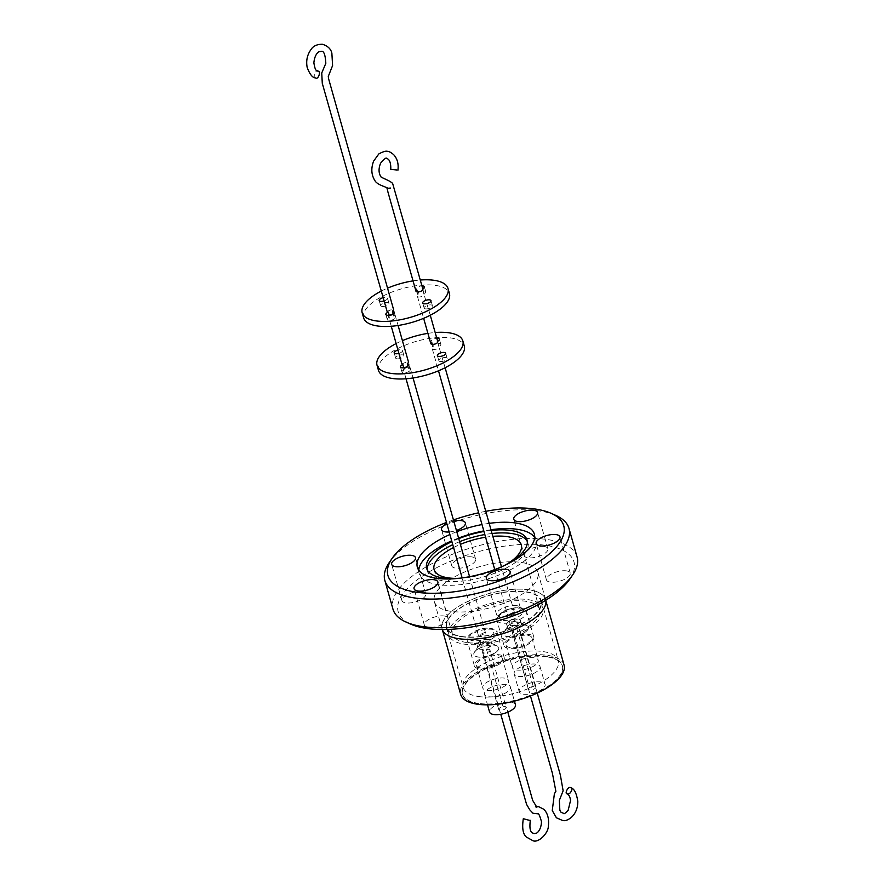 <?xml version="1.0" encoding="UTF-8"?>
<svg xmlns="http://www.w3.org/2000/svg" width="885" height="885" viewBox="0 0 885 885"><rect width="100%" height="100%" fill="white"/><g stroke="black" fill="none" stroke-linecap="round" stroke-linejoin="round"><path stroke-width="0.66" stroke-dasharray="4.42 3.32" d="M528.909 589.797A53.731 21.174 -15.8 0 0 470.223 600.318A53.731 21.174 -15.8 0 0 442.124 628.87A53.731 21.174 -15.8 0 0 458.762 638.671A53.731 21.174 -15.8 0 0 517.448 628.151A53.731 21.174 -15.8 0 0 545.536 599.599A53.731 21.174 -15.8 0 0 528.909 589.797M564.077 665.122A53.731 21.174 -15.8 0 0 547.45 655.32A53.731 21.174 -15.8 0 0 488.763 665.841A53.731 21.174 -15.8 0 0 460.665 694.393M546.454 656.77A51.938 20.466 -15.8 0 0 489.737 666.936A51.938 20.466 -15.8 0 0 462.578 694.537A51.938 20.466 -15.8 0 0 478.652 704.017A51.938 20.466 -15.8 0 0 535.381 693.851A51.938 20.466 -15.8 0 0 562.528 666.25A51.938 20.466 -15.8 0 0 546.454 656.77M478.475 703.376A51.938 20.466 164.2 0 1 462.401 693.895A51.938 20.466 164.2 0 1 489.56 666.305A51.938 20.466 164.2 0 1 546.277 656.139A51.938 20.466 164.2 0 1 562.351 665.62A51.938 20.466 164.2 0 1 535.193 693.209A51.938 20.466 164.2 0 1 478.475 703.376M535.89 664.137A13.452 5.299 -15.8 0 0 521.199 666.77A13.452 5.299 -15.8 0 0 514.163 673.916A13.452 5.299 -15.8 0 0 518.333 676.372A13.452 5.299 -15.8 0 0 533.024 673.739A13.452 5.299 -15.8 0 0 540.049 666.593A13.452 5.299 -15.8 0 0 535.89 664.137M540.934 681.948A13.452 5.299 -15.8 0 0 526.243 684.581A13.452 5.299 -15.8 0 0 519.207 691.727A13.452 5.299 -15.8 0 0 523.367 694.183A13.452 5.299 -15.8 0 0 538.058 691.55A13.452 5.299 -15.8 0 0 545.094 684.404A13.452 5.299 -15.8 0 0 540.934 681.948M506.253 684.481A13.452 5.299 -15.8 0 0 491.562 687.114A13.452 5.299 -15.8 0 0 484.537 694.26A13.452 5.299 -15.8 0 0 488.697 696.716A13.452 5.299 -15.8 0 0 503.388 694.083A13.452 5.299 -15.8 0 0 510.424 686.937A13.452 5.299 -15.8 0 0 506.253 684.481M515.457 704.748A13.452 5.299 -15.8 0 0 511.298 702.292A13.452 5.299 -15.8 0 0 496.607 704.925A13.452 5.299 -15.8 0 0 489.571 712.071M510.236 620.352L508.355 621.679A7.191 2.832 -15.8 0 1 508.421 621.635A7.191 2.832 -15.8 0 1 514.882 619.212A7.191 2.832 164.2 0 1 517.625 619.058L513.82 618.991L510.236 620.352L509.417 621.569L512.404 621.901L516.375 619.411L537.239 693.11M515.324 618.914L516.375 619.411M516.94 629.025L533.179 686.273A3.96 1.56 164.2 0 1 534.728 686.262A3.96 1.56 164.2 0 1 535.956 686.992A3.96 1.56 164.2 0 1 533.887 689.094A3.96 1.56 164.2 0 1 529.573 689.869A3.96 1.56 164.2 0 1 528.345 689.138A3.96 1.56 164.2 0 1 529.374 687.612L513.167 630.363L516.94 629.025A3.96 1.56 164.2 0 1 518.533 629.014A3.96 1.56 164.2 0 1 519.76 629.733A3.96 1.56 164.2 0 1 517.692 631.835A3.96 1.56 164.2 0 1 513.366 632.609A3.96 1.56 164.2 0 1 512.138 631.89A3.96 1.56 164.2 0 1 513.167 630.363M486.518 649.501L503.045 706.695A3.96 1.56 164.2 0 0 498.709 709.493A3.96 1.56 164.2 0 0 499.937 710.212A3.96 1.56 164.2 0 0 503.731 709.659A3.96 1.56 164.2 0 0 506.275 707.823L490.047 650.641A3.96 1.56 164.2 0 1 483.73 652.964A3.96 1.56 164.2 0 1 482.513 652.234A3.96 1.56 164.2 0 1 486.518 649.501L489.217 649.214L490.047 650.641L490.279 649.856L487.469 639.91L485.931 639.28L480.909 640.486L480.179 641.725L481.44 642.444L487.469 639.91M503.045 706.695L505.357 706.518L506.275 707.823L506.43 707.159L507.835 712.159M530.325 820.34L524.44 818.747M508.355 621.679A7.191 2.832 -15.8 0 0 506.651 624.356A7.191 2.832 -15.8 0 0 508.875 625.673A7.191 2.832 -15.8 0 0 512.26 625.584A7.191 2.832 164.2 0 0 518.71 623.162A7.191 2.832 164.2 0 0 520.491 620.44A7.191 2.832 164.2 0 0 517.625 619.058M488 639.413L488 639.413A7.191 2.832 -15.8 0 0 478.796 641.99A7.191 2.832 -15.8 0 0 478.73 642.034A7.191 2.832 -15.8 0 0 477.015 644.711A7.191 2.832 -15.8 0 0 479.239 646.017A7.191 2.832 -15.8 0 0 479.869 646.083A7.191 2.832 -15.8 0 0 489.084 643.506A7.191 2.832 -15.8 0 0 490.854 640.784A7.191 2.832 -15.8 0 0 488 639.413L485.931 639.28M509.329 624.821A7.191 2.832 164.2 0 1 519.163 622.31A7.191 2.832 164.2 0 1 520.391 622.642A7.191 2.832 164.2 0 1 521.387 623.615A7.191 2.832 164.2 0 1 519.617 626.337A7.191 2.832 164.2 0 1 509.771 628.848A7.191 2.832 164.2 0 1 507.548 627.542A7.191 2.832 164.2 0 1 507.879 626.182A7.191 2.832 164.2 0 1 509.329 624.821M506.651 629.301A12.943 5.1 164.2 0 1 524.362 624.777A12.943 5.1 164.2 0 1 526.564 625.374A12.943 5.1 164.2 0 1 528.367 627.144A12.943 5.1 164.2 0 1 525.17 632.034A12.943 5.1 164.2 0 1 507.459 636.558A12.943 5.1 164.2 0 1 503.454 634.191A12.943 5.1 164.2 0 1 504.063 631.746A12.943 5.1 164.2 0 1 506.651 629.301M525.203 632.178A12.943 5.1 -15.8 0 0 528.411 627.288A12.943 5.1 -15.8 0 0 519.827 624.887A12.943 5.1 -15.8 0 0 506.685 629.445A12.943 5.1 -15.8 0 0 503.488 634.335A12.943 5.1 -15.8 0 0 512.072 636.735A12.943 5.1 -15.8 0 0 525.203 632.178M477.015 649.645A12.943 5.1 164.2 0 1 494.726 645.132A12.943 5.1 164.2 0 1 496.939 645.729A12.943 5.1 164.2 0 1 498.731 647.488A12.943 5.1 164.2 0 1 495.534 652.389A12.943 5.1 164.2 0 1 477.823 656.902A12.943 5.1 164.2 0 1 473.818 654.546A12.943 5.1 164.2 0 1 474.426 652.101A12.943 5.1 164.2 0 1 477.015 649.645M495.578 652.533A12.943 5.1 -15.8 0 0 498.775 647.632A12.943 5.1 -15.8 0 0 490.19 645.231A12.943 5.1 -15.8 0 0 477.059 649.789A12.943 5.1 -15.8 0 0 473.862 654.69A12.943 5.1 -15.8 0 0 482.436 657.09A12.943 5.1 -15.8 0 0 495.578 652.533M479.692 645.165A7.191 2.832 164.2 0 1 489.527 642.654A7.191 2.832 164.2 0 1 490.755 642.986A7.191 2.832 164.2 0 1 491.761 643.97A7.191 2.832 164.2 0 1 489.98 646.692A7.191 2.832 164.2 0 1 480.146 649.203A7.191 2.832 164.2 0 1 477.911 647.886A7.191 2.832 164.2 0 1 478.254 646.526A7.191 2.832 164.2 0 1 479.692 645.165M466.417 642.477A45.323 17.866 164.2 0 1 452.39 634.202A45.323 17.866 164.2 0 1 476.086 610.13A45.323 17.866 164.2 0 1 525.568 601.258A45.323 17.866 164.2 0 1 539.607 609.533A45.323 17.866 164.2 0 1 515.911 633.605A45.323 17.866 164.2 0 1 466.417 642.477M453.54 547.538A45.323 17.866 164.2 0 1 460.399 544.363M485.588 537.228A45.323 17.866 164.2 0 1 492.845 536.343M525.756 591.988A48.918 19.282 164.2 0 1 540.901 600.915A48.918 19.282 164.2 0 1 515.324 626.901A48.918 19.282 164.2 0 1 461.904 636.481A48.918 19.282 164.2 0 1 446.77 627.553A48.918 19.282 164.2 0 1 472.347 601.568A48.918 19.282 164.2 0 1 525.756 591.988M527.925 599.621A48.918 19.282 164.2 0 1 543.058 608.548A48.918 19.282 164.2 0 1 517.482 634.534A48.918 19.282 164.2 0 1 464.072 644.114A48.918 19.282 164.2 0 1 448.927 635.187A48.918 19.282 164.2 0 1 474.504 609.201A48.918 19.282 164.2 0 1 527.925 599.621M453.806 521.143A12.368 4.879 -15.8 0 0 446.803 523.643M471.782 556.897A12.368 4.879 -15.8 0 0 458.275 559.32A12.368 4.879 -15.8 0 0 451.804 565.891A12.368 4.879 -15.8 0 0 455.631 568.148A12.368 4.879 -15.8 0 0 469.15 565.725A12.368 4.879 -15.8 0 0 475.621 559.154A12.368 4.879 -15.8 0 0 471.782 556.897M421.924 591.634A12.368 4.879 -15.8 0 0 408.416 594.056A12.368 4.879 -15.8 0 0 401.945 600.638A12.368 4.879 -15.8 0 0 405.772 602.895A12.368 4.879 -15.8 0 0 419.291 600.472A12.368 4.879 -15.8 0 0 425.751 593.89A12.368 4.879 -15.8 0 0 421.924 591.634M444.303 615.993A12.368 4.879 -15.8 0 0 430.796 618.416A12.368 4.879 -15.8 0 0 424.324 624.987A12.368 4.879 -15.8 0 0 428.163 627.244A12.368 4.879 -15.8 0 0 441.67 624.821A12.368 4.879 -15.8 0 0 448.142 618.25A12.368 4.879 -15.8 0 0 444.303 615.993M516.552 605.606A12.368 4.879 -15.8 0 0 503.045 608.028A12.368 4.879 -15.8 0 0 496.573 614.61A12.368 4.879 -15.8 0 0 500.401 616.867A12.368 4.879 -15.8 0 0 513.908 614.444A12.368 4.879 -15.8 0 0 520.38 607.862A12.368 4.879 -15.8 0 0 516.552 605.606M566.411 570.869A12.368 4.879 -15.8 0 0 552.904 573.292A12.368 4.879 -15.8 0 0 546.432 579.863A12.368 4.879 -15.8 0 0 550.26 582.12A12.368 4.879 -15.8 0 0 563.778 579.697A12.368 4.879 -15.8 0 0 570.239 573.126A12.368 4.879 -15.8 0 0 566.411 570.869M544.032 546.51A12.368 4.879 -15.8 0 0 530.513 548.932A12.368 4.879 -15.8 0 0 524.053 555.503A12.368 4.879 -15.8 0 0 527.88 557.76A12.368 4.879 -15.8 0 0 541.388 555.337A12.368 4.879 -15.8 0 0 547.859 548.766A12.368 4.879 -15.8 0 0 544.032 546.51M491.164 530.447A52.149 20.554 -15.8 0 0 483.962 531.487M458.773 538.622A52.149 20.554 -15.8 0 0 451.87 541.62M427.245 569.863A52.149 20.554 -15.8 0 0 427.521 571.433A52.149 20.554 -15.8 0 0 462.092 581.113A52.149 20.554 -15.8 0 0 515.004 562.738A52.149 20.554 -15.8 0 0 527.891 543.036A52.149 20.554 -15.8 0 0 527.305 541.554M492.038 533.5A52.149 20.554 -15.8 0 0 484.825 534.54M459.636 541.675A52.149 20.554 -15.8 0 0 452.733 544.673M460.554 578.126A52.149 20.554 -15.8 0 0 503.266 566.035M418.793 570.183A60.788 23.961 -15.8 0 0 419.136 573.513A60.788 23.961 -15.8 0 0 459.426 584.786A60.788 23.961 -15.8 0 0 521.099 563.38A60.788 23.961 -15.8 0 0 536.111 540.414A60.788 23.961 -15.8 0 0 534.662 537.394M489.162 523.367A60.788 23.961 -15.8 0 0 482.004 524.551M456.804 531.697A60.788 23.961 -15.8 0 0 449.879 534.54M490.965 529.717A60.788 23.961 -15.8 0 0 483.796 530.9M458.607 538.036A60.788 23.961 -15.8 0 0 451.66 540.879M555.669 515.347A95.668 37.712 -15.8 0 0 408.494 544.33A95.668 37.712 -15.8 0 0 389.345 562.406M577.075 557.008A95.668 37.712 -15.8 0 0 513.654 539.264A95.668 37.712 -15.8 0 0 416.592 572.96A95.668 37.712 -15.8 0 0 392.951 609.112M569.708 579.266A91.354 36.008 -15.8 0 0 531.265 544.242A91.354 36.008 -15.8 0 0 420.762 577.23A91.354 36.008 -15.8 0 0 410.883 624.213M442.268 629.534A53.808 21.207 164.2 0 1 442.058 628.881A53.808 21.207 164.2 0 1 470.189 600.295A53.808 21.207 164.2 0 1 528.953 589.764A53.808 21.207 164.2 0 1 545.614 599.587A53.808 21.207 164.2 0 1 545.768 600.24M521.21 562.406A53.808 21.207 164.2 0 1 537.87 572.23A53.808 21.207 164.2 0 1 509.738 600.815A53.808 21.207 164.2 0 1 450.974 611.347A53.808 21.207 164.2 0 1 434.314 601.534A53.808 21.207 164.2 0 1 462.457 572.938A53.808 21.207 164.2 0 1 521.21 562.406M478.497 696.506A49.416 19.481 -15.8 0 0 532.471 686.837A49.416 19.481 -15.8 0 0 558.302 660.575A49.416 19.481 -15.8 0 0 543.014 651.559A49.416 19.481 -15.8 0 0 489.04 661.228A49.416 19.481 -15.8 0 0 463.198 687.49A49.416 19.481 -15.8 0 0 478.497 696.506M461.583 636.713A49.416 19.481 -15.8 0 0 515.546 627.034A49.416 19.481 -15.8 0 0 541.388 600.782A49.416 19.481 -15.8 0 0 526.088 591.755A49.416 19.481 -15.8 0 0 472.125 601.435A49.416 19.481 -15.8 0 0 446.283 627.686A49.416 19.481 -15.8 0 0 461.583 636.713M510.191 647.599A13.452 5.299 164.2 0 1 506.021 645.143A13.452 5.299 164.2 0 1 513.057 637.996A13.452 5.299 164.2 0 1 527.748 635.364A13.452 5.299 164.2 0 1 531.907 637.819A13.452 5.299 164.2 0 1 524.882 644.966A13.452 5.299 164.2 0 1 510.191 647.599M534.086 657.776A13.452 5.299 -15.8 0 0 519.395 660.409A13.452 5.299 -15.8 0 0 512.371 667.556A13.452 5.299 -15.8 0 0 516.53 670.011A13.452 5.299 -15.8 0 0 531.221 667.378A13.452 5.299 -15.8 0 0 538.257 660.232A13.452 5.299 -15.8 0 0 534.086 657.776M480.555 667.954A13.452 5.299 164.2 0 1 476.395 665.498A13.452 5.299 164.2 0 1 483.42 658.351A13.452 5.299 164.2 0 1 498.111 655.719A13.452 5.299 164.2 0 1 502.282 658.174A13.452 5.299 164.2 0 1 495.246 665.321A13.452 5.299 164.2 0 1 480.555 667.954M504.461 678.12A13.452 5.299 -15.8 0 0 489.77 680.753A13.452 5.299 -15.8 0 0 482.734 687.899A13.452 5.299 -15.8 0 0 486.894 690.355A13.452 5.299 -15.8 0 0 501.585 687.722A13.452 5.299 -15.8 0 0 508.621 680.576A13.452 5.299 -15.8 0 0 504.461 678.12M507.913 639.855A15.465 6.095 -15.8 0 0 504.085 645.696A15.465 6.095 -15.8 0 0 514.34 648.561A15.465 6.095 -15.8 0 0 530.026 643.118A15.465 6.095 -15.8 0 0 533.854 637.266A15.465 6.095 -15.8 0 0 523.599 634.401A15.465 6.095 -15.8 0 0 507.913 639.855M478.276 660.199A15.465 6.095 -15.8 0 0 474.46 666.04A15.465 6.095 -15.8 0 0 484.703 668.916A15.465 6.095 -15.8 0 0 500.401 663.462A15.465 6.095 -15.8 0 0 504.218 657.621A15.465 6.095 -15.8 0 0 493.963 654.756A15.465 6.095 -15.8 0 0 478.276 660.199M508.676 615.694L514.561 613.006L513.466 612.354L507.581 615.042L508.676 615.694M445.122 367.74L438.827 346.489A4.314 1.704 -15.8 0 0 440.83 344.32A4.314 1.704 -15.8 0 0 436.216 343.856A4.314 1.704 -15.8 0 0 432.522 346.666A4.314 1.704 -15.8 0 0 433.473 347.374L432.311 348.922L433.418 349.575C437.588 349.243 439.391 348.214 438.827 346.489L437.809 341.853M430.276 315.237L423.849 293.942A4.314 1.704 -15.8 0 0 425.773 291.807A4.314 1.704 -15.8 0 0 421.149 291.342A4.314 1.704 -15.8 0 0 417.466 294.163A4.314 1.704 -15.8 0 0 418.583 294.904L417.443 296.442L418.55 297.094C422.875 296.707 424.645 295.656 423.849 293.942L422.941 289.362M391.878 169.621L397.929 170.197M387.077 311.398L392.453 309.186L393.659 309.872M393.139 313.71L393.902 316.387L395.108 314.949L393.902 314.263L388.515 316.498L389.743 317.184L389.201 315.215M401.878 363.967L407.399 361.611L408.571 362.286M407.952 366.069L408.748 368.89L410.02 367.363L408.859 366.689L403.306 369.067L404.29 369.709L403.726 367.717M479.449 636.061L485.566 633.162L484.504 632.532L478.387 635.419L479.449 636.061M315.834 78.046C312.427 78.809 315.126 69.539 317.826 71.198M389.743 317.184A4.314 1.704 -15.8 0 0 387.276 319.562A4.314 1.704 -15.8 0 0 388.615 320.359A4.314 1.704 -15.8 0 0 393.327 319.507A4.314 1.704 -15.8 0 0 395.584 317.217A4.314 1.704 -15.8 0 0 394.245 316.432A4.314 1.704 -15.8 0 0 393.902 316.387M404.29 369.709A4.314 1.704 -15.8 0 0 401.923 372.054A4.314 1.704 -15.8 0 0 403.261 372.839A4.314 1.704 -15.8 0 0 407.974 371.988A4.314 1.704 -15.8 0 0 410.231 369.698A4.314 1.704 -15.8 0 0 408.892 368.912A4.314 1.704 -15.8 0 0 408.748 368.89M363.613 317.837A44.604 17.578 164.2 0 1 386.933 294.141A44.604 17.578 164.2 0 1 435.63 285.401A44.604 17.578 164.2 0 1 449.436 293.543M381.346 291.032A44.604 17.578 164.2 0 1 387.497 288.167M413.029 280.877A44.604 17.578 164.2 0 1 420.298 280.014M381.966 306.442A4.314 1.704 -15.8 0 0 386.679 305.591A4.314 1.704 -15.8 0 0 388.935 303.301A4.314 1.704 -15.8 0 0 387.597 302.515A4.314 1.704 -15.8 0 0 382.884 303.356A4.314 1.704 -15.8 0 0 380.627 305.646A4.314 1.704 -15.8 0 0 381.966 306.442M384.134 300.922A4.314 1.704 -15.8 0 0 387.497 298.212A4.314 1.704 -15.8 0 0 386.159 297.426A4.314 1.704 -15.8 0 0 383.216 297.659M425.453 308.865A4.314 1.704 -15.8 0 0 430.165 308.013A4.314 1.704 -15.8 0 0 432.422 305.723A4.314 1.704 -15.8 0 0 431.084 304.938A4.314 1.704 -15.8 0 0 426.371 305.779A4.314 1.704 -15.8 0 0 424.114 308.08A4.314 1.704 -15.8 0 0 425.453 308.865M378.459 370.328A44.604 17.578 164.2 0 1 401.779 346.632A44.604 17.578 164.2 0 1 450.487 337.904A44.604 17.578 164.2 0 1 464.293 346.035M396.137 343.568A44.604 17.578 164.2 0 1 402.409 340.637M427.909 333.368A44.604 17.578 164.2 0 1 435.166 332.506M396.967 358.812A4.314 1.704 -15.8 0 0 401.679 357.96A4.314 1.704 -15.8 0 0 403.936 355.67A4.314 1.704 -15.8 0 0 402.598 354.885A4.314 1.704 -15.8 0 0 397.885 355.726A4.314 1.704 -15.8 0 0 395.628 358.027A4.314 1.704 -15.8 0 0 396.967 358.812M398.892 353.369A4.314 1.704 -15.8 0 0 402.498 350.582A4.314 1.704 -15.8 0 0 401.159 349.796A4.314 1.704 -15.8 0 0 397.973 350.095M440.155 361.478A4.314 1.704 -15.8 0 0 444.867 360.637A4.314 1.704 -15.8 0 0 447.124 358.337A4.314 1.704 -15.8 0 0 445.786 357.551A4.314 1.704 -15.8 0 0 441.073 358.403A4.314 1.704 -15.8 0 0 438.816 360.693A4.314 1.704 -15.8 0 0 440.155 361.478M430.873 343.834L432.035 342.285A4.314 1.704 164.2 0 1 431.084 341.577A4.314 1.704 164.2 0 1 436.825 338.402M416.005 291.353L417.145 289.815A4.314 1.704 164.2 0 1 416.027 289.074A4.314 1.704 164.2 0 1 417.742 287.039A4.314 1.704 164.2 0 1 421.957 285.888M417.145 289.815L418.583 294.904M432.035 342.285L433.473 347.374M485.754 511.32A91.354 36.008 -15.8 0 0 478.674 512.78M453.463 519.915A91.354 36.008 -15.8 0 0 446.471 522.471M449.149 531.973A12.368 4.879 -15.8 0 0 456.45 530.436M506.43 564.398A45.323 17.866 164.2 0 1 457.003 578.392M533.179 686.273L529.374 687.612M513.654 608.238C519.772 606.966 523.179 608.283 523.887 612.154C519.683 616.801 514.65 619.423 508.809 620.02C502.691 621.292 499.273 619.976 498.576 616.093C502.78 611.458 507.802 608.836 513.654 608.238M522.825 617.675A15.465 6.095 164.2 0 1 508.952 622.885A15.465 6.095 164.2 0 1 496.883 620.252A15.465 6.095 164.2 0 1 500.711 614.4A15.465 6.095 164.2 0 1 514.583 609.19A15.465 6.095 164.2 0 1 526.652 611.823A15.465 6.095 164.2 0 1 522.825 617.675M489.117 628.306C494.494 628.284 495.467 630.574 492.06 635.176C484.582 639.501 478.597 641.326 474.072 640.651C468.696 640.674 467.722 638.384 471.13 633.782C478.608 629.456 484.593 627.62 489.117 628.306M493.199 638.019A15.465 6.095 164.2 0 1 473.398 643.561A15.465 6.095 164.2 0 1 467.258 640.596A15.465 6.095 164.2 0 1 471.074 634.755A15.465 6.095 164.2 0 1 490.876 629.213A15.465 6.095 164.2 0 1 497.016 632.178A15.465 6.095 164.2 0 1 493.199 638.019M533.854 637.266L526.652 611.823C524.219 607.962 519.96 606.69 513.853 608.017C502.547 609.157 494.295 618.018 496.883 620.252L504.085 645.696M504.218 657.621L497.016 632.178C497.724 630.728 495.323 629.357 489.803 628.062C481.009 626.857 465.211 634.246 467.258 640.596L474.46 666.04M442.124 628.87L442.423 629.921M462.578 694.537L462.401 693.895M514.163 673.916L519.207 691.727M484.537 694.26L487.524 704.847M519.76 629.733L535.956 686.992M512.138 631.89L528.345 689.138M482.513 652.234L498.709 709.493M480.909 640.486L478.73 642.034M521.387 623.615L520.491 620.44M491.761 643.97L490.854 640.784M520.391 622.642L526.564 625.374M490.755 642.986L496.939 645.729M434.104 569.575L452.39 634.202M540.901 600.915L543.058 608.548M451.804 565.891L441.549 529.628M401.945 600.638L391.679 564.376M424.324 624.987L414.069 588.724M496.573 614.61L486.308 578.347M546.432 579.863L536.166 543.6M524.053 555.503L513.787 519.252M527.891 543.036L527.029 539.983M536.111 540.414L534.319 534.064M545.614 599.587L537.87 572.23M541.388 600.782L558.302 660.575M506.021 645.143L512.371 667.556M476.395 665.498L482.734 687.899M514.561 613.006L501.485 566.831M395.108 314.949L398.106 325.481M410.02 367.363L413.041 377.961M469.581 576.699L485.566 633.162M394.146 312.128L395.584 317.217M385.838 314.474L387.276 319.562M408.793 364.609L410.231 369.698M400.485 366.965L401.923 372.054M387.497 298.212L388.935 303.301M430.984 300.635L432.422 305.723M402.498 350.582L403.936 355.67M445.686 353.248L447.124 358.337M437.378 355.604L438.816 360.693M394.19 352.938L395.628 358.027M422.676 302.991L424.114 308.08M379.189 300.557L380.627 305.646M416.027 289.074L417.466 294.163M424.324 286.718L425.773 291.807M431.084 341.577L432.522 346.666M439.391 339.232L440.83 344.32M478.387 635.419L462.125 577.916M406.038 378.78L403.306 369.067M391.27 326.277L388.515 316.498M386.867 187.93L387.962 188.439L386.811 187.487M417.443 296.442L423.638 318.312M432.311 348.922L438.506 370.804M494.737 569.586L507.581 615.042M387.165 188.284L388.139 188.759M502.282 658.174L508.621 680.576M531.907 637.819L538.257 660.232M446.283 627.686L463.198 687.49M442.058 628.881L434.314 601.534M419.136 573.513L417.344 567.174M427.521 571.433L426.659 568.38M547.859 548.766L537.604 512.503M570.239 573.126L559.984 536.863M520.38 607.862L510.125 571.61M448.142 618.25L437.876 581.987M425.751 593.89L415.496 557.638M475.621 559.154L465.355 522.891M446.77 627.553L448.927 635.187M521.309 544.894L539.607 609.533M478.254 646.526L474.426 652.101M507.879 626.182L504.063 631.746M477.911 647.886L477.015 644.711M507.548 627.542L506.651 624.356M480.179 641.725L500.755 714.25M509.417 621.569L530.48 695.986M510.424 686.937L514.439 701.13M540.049 666.593L545.094 684.404M562.528 666.25L562.351 665.62M545.536 599.599L545.835 600.661"/><path stroke-width="1.33" d="M442.423 629.921L460.665 694.393A53.731 21.174 -15.8 0 0 477.303 704.194A53.731 21.174 -15.8 0 0 535.989 693.674A53.731 21.174 -15.8 0 0 564.077 665.122L545.835 600.661M487.524 704.847L489.571 712.071A13.452 5.299 -15.8 0 0 493.741 714.527A13.452 5.299 -15.8 0 0 508.433 711.894A13.452 5.299 -15.8 0 0 515.457 704.748L514.439 701.13M567.584 793.823C570.117 795.383 574.111 786.953 570.537 787.617C568.004 786.057 564.01 794.487 567.584 793.823L566.699 793.436C568.867 794.564 570.139 796.92 570.537 800.516L568.159 810.317C565.305 813.348 563.767 814.344 563.524 813.315L561.068 812.308L559.862 810.339L559.32 800.438L563.125 790.77L560.393 775.16L537.239 693.11M530.48 695.986L552.428 773.39L555.88 791.312L554.386 793.723L552.262 810.56L556.411 817.795L562.495 820.439C564.84 821.158 567.694 820.229 571.068 817.663C575.527 813.669 577.783 808.27 577.817 801.456C576.589 793.568 574.453 789.088 571.422 788.004L570.537 787.617M535.458 806.81L538.6 806.644L543.346 809.034C545.127 810.195 549.762 815.594 548.324 826.325C548.457 832.741 538.777 843.173 533.024 840.75L526.464 837.088C522.969 834.301 521.918 828.183 523.312 818.714L529.197 820.295M457.003 578.392A45.323 17.866 164.2 0 1 448.131 577.85A45.323 17.866 164.2 0 1 434.104 569.575A45.323 17.866 164.2 0 1 453.54 547.538M460.399 544.363A45.323 17.866 164.2 0 1 485.588 537.228M492.845 536.343A45.323 17.866 164.2 0 1 507.282 536.631A45.323 17.866 164.2 0 1 521.309 544.894A45.323 17.866 164.2 0 1 506.43 564.398M456.45 530.436A12.368 4.879 -15.8 0 0 465.355 522.891A12.368 4.879 -15.8 0 0 461.527 520.634A12.368 4.879 -15.8 0 0 453.806 521.143M446.803 523.643A12.368 4.879 -15.8 0 0 441.549 529.628A12.368 4.879 -15.8 0 0 445.376 531.885A12.368 4.879 -15.8 0 0 449.149 531.973M411.669 555.382A12.368 4.879 -15.8 0 0 398.15 557.804A12.368 4.879 -15.8 0 0 391.679 564.376A12.368 4.879 -15.8 0 0 395.518 566.632A12.368 4.879 -15.8 0 0 409.025 564.21A12.368 4.879 -15.8 0 0 415.496 557.638A12.368 4.879 -15.8 0 0 411.669 555.382M434.048 579.73A12.368 4.879 -15.8 0 0 420.541 582.153A12.368 4.879 -15.8 0 0 414.069 588.724A12.368 4.879 -15.8 0 0 417.897 590.992A12.368 4.879 -15.8 0 0 431.404 588.569A12.368 4.879 -15.8 0 0 437.876 581.987A12.368 4.879 -15.8 0 0 434.048 579.73M506.286 569.354A12.368 4.879 -15.8 0 0 492.779 571.776A12.368 4.879 -15.8 0 0 486.308 578.347A12.368 4.879 -15.8 0 0 490.135 580.604A12.368 4.879 -15.8 0 0 503.653 578.182A12.368 4.879 -15.8 0 0 510.125 571.61A12.368 4.879 -15.8 0 0 506.286 569.354M556.156 534.606A12.368 4.879 -15.8 0 0 542.638 537.029A12.368 4.879 -15.8 0 0 536.166 543.6A12.368 4.879 -15.8 0 0 540.005 545.857A12.368 4.879 -15.8 0 0 553.512 543.434A12.368 4.879 -15.8 0 0 559.984 536.863A12.368 4.879 -15.8 0 0 556.156 534.606M533.766 510.247A12.368 4.879 -15.8 0 0 520.258 512.669A12.368 4.879 -15.8 0 0 513.787 519.252A12.368 4.879 -15.8 0 0 517.614 521.508A12.368 4.879 -15.8 0 0 531.133 519.086A12.368 4.879 -15.8 0 0 537.604 512.503A12.368 4.879 -15.8 0 0 533.766 510.247M503.266 566.035A52.149 20.554 -15.8 0 0 514.141 559.685A52.149 20.554 -15.8 0 0 527.029 539.983A52.149 20.554 -15.8 0 0 491.164 530.447M483.962 531.487A52.149 20.554 -15.8 0 0 458.773 538.622M451.87 541.62A52.149 20.554 -15.8 0 0 439.546 548.678A52.149 20.554 -15.8 0 0 426.659 568.38A52.149 20.554 -15.8 0 0 460.554 578.126M527.305 541.554A52.149 20.554 -15.8 0 0 492.038 533.5M484.825 534.54A52.149 20.554 -15.8 0 0 459.636 541.675M452.733 544.673A52.149 20.554 -15.8 0 0 440.409 551.731A52.149 20.554 -15.8 0 0 427.245 569.863M451.66 540.879A60.788 23.961 -15.8 0 0 434.159 550.536A60.788 23.961 -15.8 0 0 418.793 570.183M449.879 534.54A60.788 23.961 -15.8 0 0 432.367 544.198A60.788 23.961 -15.8 0 0 417.344 567.174A60.788 23.961 -15.8 0 0 457.633 578.447A60.788 23.961 -15.8 0 0 519.307 557.041A60.788 23.961 -15.8 0 0 534.319 534.064A60.788 23.961 -15.8 0 0 489.162 523.367M482.004 524.551A60.788 23.961 -15.8 0 0 456.804 531.697M534.662 537.394A60.788 23.961 -15.8 0 0 490.965 529.717M483.796 530.9A60.788 23.961 -15.8 0 0 458.607 538.036M446.471 522.471A91.354 36.008 -15.8 0 0 410.496 540.978A91.354 36.008 -15.8 0 0 392.221 558.236A91.354 36.008 -15.8 0 0 430.663 593.26A91.354 36.008 -15.8 0 0 541.166 560.26A91.354 36.008 -15.8 0 0 551.045 513.289A91.354 36.008 -15.8 0 0 485.754 511.32M392.221 558.236L389.345 562.406A95.668 37.712 -15.8 0 0 384.853 580.483A95.668 37.712 -15.8 0 0 448.275 598.238A95.668 37.712 -15.8 0 0 545.337 564.541A95.668 37.712 -15.8 0 0 568.978 528.389A95.668 37.712 -15.8 0 0 555.669 515.347L551.045 513.289M384.853 580.483L392.951 609.112A95.668 37.712 -15.8 0 0 406.248 622.155A95.668 37.712 -15.8 0 0 553.435 593.16A95.668 37.712 -15.8 0 0 572.584 575.084A95.668 37.712 -15.8 0 0 577.075 557.008L568.978 528.389M406.248 622.155L410.883 624.213A91.354 36.008 -15.8 0 0 551.421 596.523A91.354 36.008 -15.8 0 0 569.708 579.266L572.584 575.084M545.768 600.24A53.808 21.207 164.2 0 1 516.729 628.505A53.808 21.207 164.2 0 1 458.718 638.704A53.808 21.207 164.2 0 1 442.268 629.534M437.389 341.4C437.953 343.126 436.15 344.154 431.98 344.486L430.873 343.834L423.638 318.312M422.399 288.853C423.207 290.568 421.437 291.619 417.112 292.006L416.005 291.353L388.061 192.476L386.811 187.487L387.962 188.439L390.661 188.062L387.199 188.317C387.486 187.1 378.725 185.607 375.439 181.458C371.357 175.529 370.76 168.747 373.625 161.103L378.813 153.957C383.072 151.589 386.037 150.738 387.685 151.401C389.079 151.379 391.048 152.452 393.593 154.598C397.299 158.603 398.748 163.802 397.929 170.197M396.845 169.975L390.783 169.4C391.159 157.309 385.672 158.692 386.612 158.515C386.402 157.198 384.389 158.747 380.594 163.183C378.36 168.836 378.581 173.504 381.247 177.21L384.289 178.648C389.334 180.872 392.144 182.553 392.708 183.704L422.941 289.362M389.201 315.215L388.316 312.084L387.077 311.398L322.284 83.334L321.742 72.968L325.824 63.333C325.337 54.704 323.833 50.711 321.288 51.363L319.308 51.706C319.518 51.385 314.75 53.133 313.865 62.89C315.635 72.47 316.144 69.528 318.334 71.353L317.826 71.198C321.233 70.435 318.534 79.705 315.834 78.046L315.359 77.902C312.471 77.714 309.75 74.24 307.183 67.47C305.9 60.733 307.217 54.682 311.133 49.35C313.301 45.976 317.04 44.272 322.339 44.25C327.605 45.843 330.78 48.797 331.864 53.089L332.583 65.579L328.28 76.431L328.567 78.621L393.659 309.872L392.464 311.299L393.139 313.71M398.106 325.481L408.571 362.286L407.31 363.801L407.952 366.069M388.316 312.084L388.294 312.084A4.314 1.704 -15.8 0 0 385.838 314.474A4.314 1.704 -15.8 0 0 387.176 315.27A4.314 1.704 -15.8 0 0 391.889 314.418A4.314 1.704 -15.8 0 0 394.146 312.128A4.314 1.704 -15.8 0 0 392.807 311.343A4.314 1.704 -15.8 0 0 392.464 311.299M403.726 367.717L402.863 364.609A4.314 1.704 -15.8 0 0 400.485 366.965A4.314 1.704 -15.8 0 0 401.823 367.751A4.314 1.704 -15.8 0 0 406.536 366.899A4.314 1.704 -15.8 0 0 408.793 364.609A4.314 1.704 -15.8 0 0 407.454 363.823A4.314 1.704 -15.8 0 0 407.31 363.801M420.298 280.014A44.604 17.578 164.2 0 1 434.192 280.313A44.604 17.578 164.2 0 1 447.998 288.455L449.436 293.543A44.604 17.578 164.2 0 1 426.116 317.239A44.604 17.578 164.2 0 1 377.419 325.968A44.604 17.578 164.2 0 1 363.613 317.837L362.164 312.748A44.604 17.578 164.2 0 1 381.346 291.032M447.998 288.455A44.604 17.578 164.2 0 1 424.678 312.151A44.604 17.578 164.2 0 1 375.97 320.879A44.604 17.578 164.2 0 1 362.164 312.748M387.497 288.167A44.604 17.578 164.2 0 1 413.029 280.877M383.216 297.659A4.314 1.704 -15.8 0 0 379.189 300.557A4.314 1.704 -15.8 0 0 380.528 301.354A4.314 1.704 -15.8 0 0 384.134 300.922M424.003 303.776A4.314 1.704 -15.8 0 0 428.727 302.924A4.314 1.704 -15.8 0 0 430.984 300.635A4.314 1.704 -15.8 0 0 429.645 299.849A4.314 1.704 -15.8 0 0 424.933 300.69A4.314 1.704 -15.8 0 0 422.676 302.991A4.314 1.704 -15.8 0 0 424.003 303.776M435.166 332.506A44.604 17.578 164.2 0 1 449.049 332.815A44.604 17.578 164.2 0 1 462.855 340.946L464.293 346.035A44.604 17.578 164.2 0 1 440.973 369.731A44.604 17.578 164.2 0 1 392.265 378.459A44.604 17.578 164.2 0 1 378.459 370.328L377.021 365.24A44.604 17.578 164.2 0 1 396.137 343.568M462.855 340.946A44.604 17.578 164.2 0 1 439.535 364.642A44.604 17.578 164.2 0 1 390.827 373.37A44.604 17.578 164.2 0 1 377.021 365.24M402.409 340.637A44.604 17.578 164.2 0 1 427.909 333.368M397.973 350.095A4.314 1.704 -15.8 0 0 394.19 352.938A4.314 1.704 -15.8 0 0 395.529 353.723A4.314 1.704 -15.8 0 0 398.892 353.369M438.717 356.389A4.314 1.704 -15.8 0 0 443.429 355.549A4.314 1.704 -15.8 0 0 445.686 353.248A4.314 1.704 -15.8 0 0 444.347 352.462A4.314 1.704 -15.8 0 0 439.635 353.314A4.314 1.704 -15.8 0 0 437.378 355.604A4.314 1.704 -15.8 0 0 438.717 356.389M436.825 338.402A4.314 1.704 164.2 0 1 439.391 339.232A4.314 1.704 164.2 0 1 437.644 341.267M402.863 364.609L401.878 363.967L391.27 326.277M421.957 285.888A4.314 1.704 164.2 0 1 424.324 286.718A4.314 1.704 164.2 0 1 422.753 288.676M478.674 512.78A91.354 36.008 -15.8 0 0 453.463 519.915M507.835 712.159L532.67 800.394L536.83 807.208L535.967 806.81M530.325 820.34C528.644 833.703 532.825 832.685 534.075 833.637L536.299 833.183C536.697 833.305 541.166 830.44 541.487 821.645C539.618 815.185 538.323 812.563 537.615 813.769L532.969 813.226L529.75 809.808L526.597 804.443L500.755 714.25M501.485 566.831L445.122 367.74M437.809 341.853L430.276 315.237M413.041 377.961L469.581 576.699M462.125 577.916L406.038 378.78M438.506 370.804L494.737 569.586"/></g></svg>
